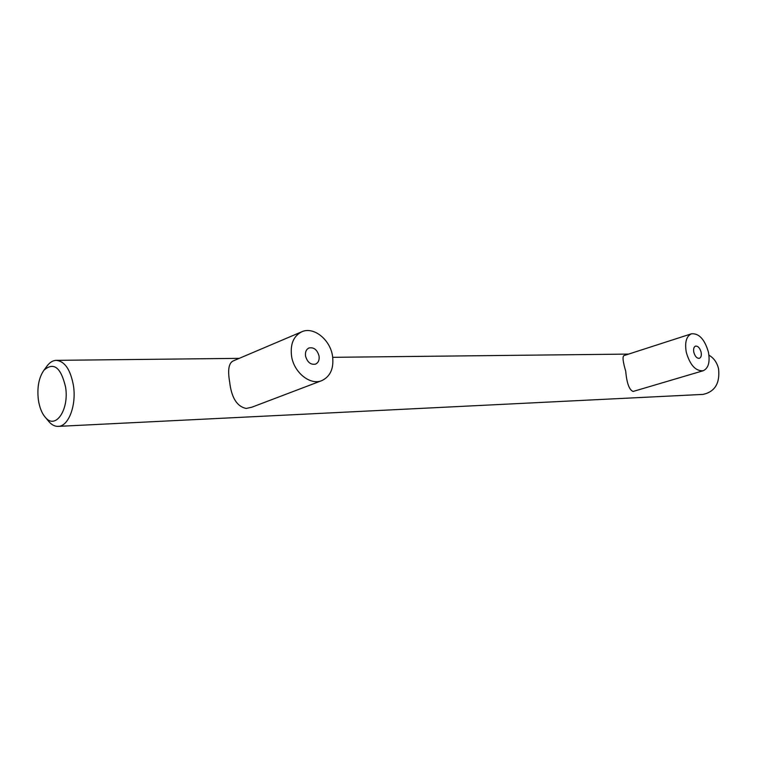 <?xml version="1.0" encoding="UTF-8"?>
<svg xmlns="http://www.w3.org/2000/svg" width="757" height="757" viewBox="0 0 757 757"><rect width="100%" height="100%" fill="white"/><g stroke="black" fill="none" stroke-linecap="round" stroke-linejoin="round"><path stroke-width="1.14" d="M38.361 399.819C39.525 407.626 41.947 413.568 45.609 417.646C55.715 429.73 69.313 409.537 65.575 387.064C60.891 367.325 53.681 361.714 43.934 370.239C38.825 377.592 36.97 387.452 38.361 399.819M702.619 394.425L703.054 394.397C714.892 391.776 720.068 383.26 718.582 368.858C717.068 362.584 713.851 358.023 708.94 355.184M691.453 333.799L623.929 355.61C622.32 356.528 622.916 361.751 625.727 371.271C626.787 383.212 629.247 389.931 633.117 391.454L703.149 370.76C695.674 371.28 690.053 365.129 686.296 352.327C684.593 342.401 686.315 336.222 691.453 333.799C699.004 333.194 704.663 339.297 708.42 352.109C710.18 362.111 708.42 368.328 703.149 370.76M301.778 331.784L233.213 360.919C228.794 363 227.583 369.88 229.598 381.556C231.396 397.633 236.95 406.594 246.262 408.449L251.958 407.162L321.791 380.629C310.304 385.606 293.971 372.643 291.568 356.225C290.101 344.18 293.508 336.032 301.778 331.784C313.54 326.276 330.052 339.439 332.503 355.828C334.083 368.157 330.516 376.428 321.791 380.629M47.833 420.315L49.404 422.198C52.233 425.169 55.233 426.56 58.412 426.371C68.632 426.248 76.571 405.184 73.448 385.616C70.467 369.492 64.676 361.07 56.075 360.351C52.895 360.531 50 362.262 47.398 365.546L46.697 366.502M305.544 356.093C307.37 362.319 310.711 364.988 315.565 364.108C318.394 362.707 319.558 359.991 319.047 355.96C317.211 349.715 313.852 347.056 308.96 347.983C306.188 349.384 305.043 352.081 305.544 356.093M693.809 352.251C695.049 356.481 696.904 358.496 699.383 358.316C701.105 357.522 701.682 355.468 701.105 352.175C699.865 347.955 698.001 345.93 695.522 346.119C693.809 346.924 693.242 348.968 693.809 352.251M703.054 394.397L58.412 426.371M45.609 417.646L49.404 422.198M43.934 370.239L47.398 365.546M628.641 354.087L332.73 357.323M239.25 358.354L56.614 360.351"/></g></svg>

